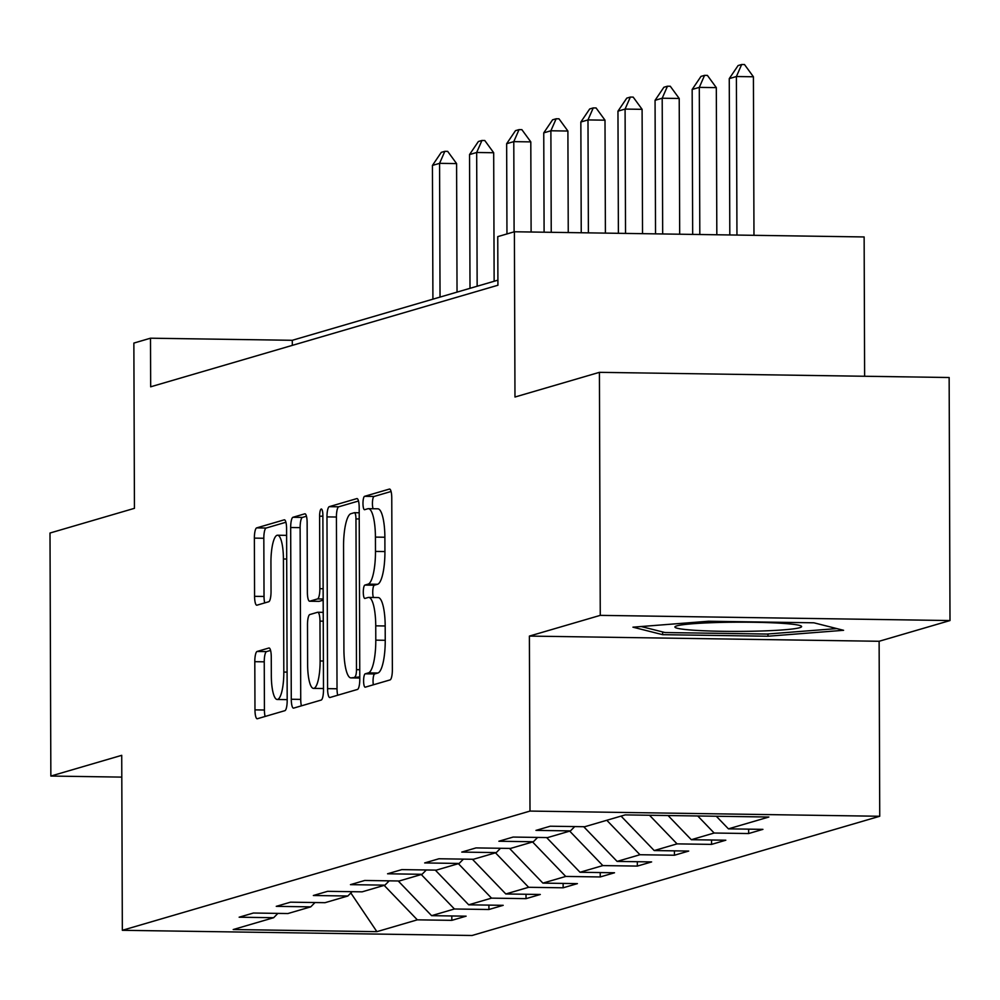 <?xml version="1.0" encoding="UTF-8"?>
<svg xmlns="http://www.w3.org/2000/svg" width="1000" height="1000" viewBox="0 0 1000 1000"><rect width="100%" height="100%" fill="white"/><g stroke="black" fill="none" stroke-linecap="round" stroke-linejoin="round"><path stroke-width="1.5" d="M363.6 680.962A6.7 1.638 -89.2 0 0 365.138 687.188A6.7 1.638 -89.2 0 0 365.25 687.175L390.062 679.912A9.562 2.325 -89.2 0 0 392.362 669.688L391.763 497.938A9.562 2.325 -89.2 0 0 389.562 489.05A9.562 2.325 -89.2 0 0 389.387 489.075L364.588 496.325A6.7 1.638 -89.2 0 0 362.975 503.488A6.7 1.638 -89.2 0 0 364.513 509.7A6.7 1.638 -89.2 0 0 364.637 509.688L367.85 508.75A30.612 7.462 -89.2 0 1 368.4 508.675A30.612 7.462 -89.2 0 1 375.425 537.1L375.475 551.413A30.612 7.462 -89.2 0 1 368.113 584.125L364.9 585.075A6.7 1.638 -89.2 0 0 363.288 592.225A6.7 1.638 -89.2 0 0 364.825 598.45A6.7 1.638 -89.2 0 0 364.95 598.425L368.15 597.487A30.612 7.462 -89.2 0 1 368.713 597.413A30.612 7.462 -89.2 0 1 375.737 625.837L375.788 640.15A30.612 7.462 -89.2 0 1 368.413 672.875L365.213 673.812A6.7 1.638 -89.2 0 0 363.6 680.962M368.713 597.413L378.162 597.55A30.612 7.462 -89.2 0 1 385.188 625.975L385.238 640.288A30.612 7.462 -89.2 0 1 377.875 673.012L374.663 673.95A6.7 1.638 -89.2 0 0 373.05 681.112A6.7 1.638 -89.2 0 0 373.35 684.8M391.075 491.488L374.038 496.475A6.7 1.638 -89.2 0 0 372.425 503.625A6.7 1.638 -89.2 0 0 373.088 508.738M368.4 508.675L377.863 508.812A30.612 7.462 -89.2 0 1 384.875 537.238L384.925 551.55A30.612 7.462 -89.2 0 1 377.562 584.275L374.35 585.212A6.7 1.638 -89.2 0 0 372.738 592.362A6.7 1.638 -89.2 0 0 373.4 597.475M257.1 651.462A9.562 2.325 -89.2 0 0 254.8 661.688L254.975 709.875A9.562 2.325 -89.2 0 0 257.162 718.763A9.562 2.325 -89.2 0 0 257.337 718.737L284.887 710.675A9.562 2.325 -89.2 0 0 287.188 700.45L286.588 528.7A9.562 2.325 -89.2 0 0 284.4 519.812A9.562 2.325 -89.2 0 0 284.225 519.837L256.675 527.888A9.562 2.325 -89.2 0 0 254.375 538.112L254.575 596.325A9.562 2.325 -89.2 0 0 256.762 605.212A9.562 2.325 -89.2 0 0 256.938 605.188L268.738 601.737A9.562 2.325 -89.2 0 0 271.038 591.512L270.938 562.65A25.587 6.238 -89.2 0 1 277.562 535.225A25.587 6.238 -89.2 0 1 283.425 558.987L283.812 672.062A25.587 6.238 -89.2 0 1 277.188 699.475A25.587 6.238 -89.2 0 1 271.325 675.713L271.262 656.875A9.562 2.325 -89.2 0 0 269.062 647.987A9.562 2.325 -89.2 0 0 268.888 648.012L257.1 651.462L266.55 651.6A9.562 2.325 -89.2 0 0 264.25 661.825L264.425 710.013A9.562 2.325 -89.2 0 0 265.1 716.462M600.262 615.363L529.388 636.087L879.125 641.275L950 620.55L600.262 615.363L599.412 372.337L514.975 397.025L514.4 231.762L497.75 236.637L497.925 285.238L150.675 386.8L150.5 338.2L133.863 343.075L134.438 508.325L50 533.025L50.85 776.05L121.8 777.113M529.388 636.087L530 811.075L122.338 930.3L121.725 755.325L50.85 776.05M327.575 688.637A9.562 2.325 -89.2 0 0 329.762 697.525A9.562 2.325 -89.2 0 0 329.938 697.5L357.488 689.438A9.562 2.325 -89.2 0 0 359.787 679.212L359.188 507.463A9.562 2.325 -89.2 0 0 357 498.575A9.562 2.325 -89.2 0 0 356.825 498.6L329.275 506.662A9.562 2.325 -89.2 0 0 326.975 516.888L327.575 688.637L337.025 688.775A9.562 2.325 -89.2 0 0 337.713 695.225M321.188 700.062L293.637 708.112A9.562 2.325 -89.2 0 1 293.463 708.138A9.562 2.325 -89.2 0 1 291.275 699.25L290.675 527.5A9.562 2.325 -89.2 0 1 292.975 517.275L304.762 513.825A9.562 2.325 -89.2 0 1 304.938 513.8A9.562 2.325 -89.2 0 1 307.137 522.688L307.375 592.337A9.562 2.325 -89.2 0 0 309.562 601.225A9.562 2.325 -89.2 0 0 309.738 601.2L317.562 598.913A9.562 2.325 -89.2 0 0 319.862 588.688L319.613 516.175A6.7 1.638 -89.2 0 1 321.35 509A6.7 1.638 -89.2 0 1 322.875 515.212L323.488 689.837A9.562 2.325 -89.2 0 1 321.188 700.062M599.412 372.337L949.15 377.512L950 620.55M530 811.075L879.737 816.263L472.075 935.487L122.338 930.3M451.812 915.962L451.825 920.35L466.1 916.175L431.6 915.662L454.425 908.988L488.925 909.5L503.2 905.325L468.7 904.812L491.525 898.138L526.038 898.65L540.3 894.475L505.8 893.962L528.638 887.288L563.138 887.8L577.4 883.625L542.9 883.112L565.737 876.438L600.237 876.95L614.513 872.775L580.013 872.262L602.837 865.588L637.337 866.087L651.612 861.925L617.112 861.413L639.95 854.725L674.45 855.238L688.713 851.062L654.212 850.562L677.05 843.875L711.55 844.388L725.825 840.212L691.312 839.7L714.15 833.025L748.65 833.538L762.925 829.362L728.425 828.85L768.85 817.025L625.175 814.9L584.75 826.725L550.25 826.213L535.975 830.387L570.475 830.9L574.725 826.575M451.825 920.35L417.325 919.837L376.887 931.663L233.212 929.538L273.65 917.712L239.15 917.2L253.412 913.025L287.925 913.538L310.75 906.862L276.25 906.35L290.525 902.175L325.025 902.688L347.85 896.012L313.35 895.5L327.625 891.325L362.125 891.838L384.963 885.15L350.462 884.65L364.725 880.475L399.225 880.987L422.062 874.3L387.562 873.787L401.825 869.613L436.337 870.125L459.162 863.45L424.663 862.938L438.938 858.763L473.438 859.275L496.262 852.6L461.763 852.087L476.037 847.913L510.538 848.425L533.375 841.75L498.875 841.237L513.138 837.062L547.638 837.575L570.475 830.9M398.212 880.962L431.6 915.662M421.275 874.538L454.425 908.988M310.75 906.862L315 902.537M435.312 870.113L468.7 904.812M458.387 863.675L491.525 898.138M347.85 896.012L352.1 891.688M472.425 859.262L505.8 893.962M495.487 852.825L528.638 887.288M384.963 885.15L389.212 880.837M509.525 848.413L542.9 883.112M532.587 841.975L565.737 876.438M422.062 874.3L426.312 869.987M546.625 837.562L580.013 872.262M569.7 831.125L602.837 865.588M459.162 863.45L463.413 859.125M583.725 826.712L617.112 861.413M606.8 820.275L639.95 854.725M496.262 852.6L500.513 848.275M621.062 816.1L654.212 850.562M649.513 815.263L677.05 843.875M533.375 841.75L537.625 837.425M668.062 815.537L691.312 839.7M697.75 815.975L714.15 833.025M716.3 816.25L728.425 828.85M864.625 376.262L864.137 236.95L514.4 231.762M879.125 641.275L879.737 816.263M497.912 280.163L292.288 340.3L150.5 338.2M350.838 892.975L376.887 931.663M384.175 885.387L417.325 919.837M273.65 917.712L277.9 913.388M292.312 345.375L292.288 340.3M748.637 829.15L748.65 833.538M711.538 840L711.55 844.388M674.425 850.85L674.45 855.238M637.325 861.712L637.337 866.087M600.225 872.562L600.237 876.95M563.125 883.413L563.138 887.8M526.013 894.262L526.038 898.65M488.913 905.113L488.925 909.5M632.938 627.175L662.65 634.675L767.975 636.225L843.587 630.3L813.875 622.8L708.55 621.237L632.938 627.175M767.975 633.975L767.975 636.225M662.638 631.95L662.65 634.675M358.512 501.012L338.725 506.8A9.562 2.325 -89.2 0 0 336.425 517.025L337.025 688.775M354.875 676.838A6.7 1.638 -89.2 0 0 356.488 669.675L355.962 518.913A6.7 1.638 -89.2 0 0 354.425 512.688A6.7 1.638 -89.2 0 0 354.3 512.712L350.925 513.7A30.612 7.462 -89.2 0 0 343.55 546.425L343.913 649.475A30.612 7.462 -89.2 0 0 350.938 677.9A30.612 7.462 -89.2 0 0 351.488 677.825L359.787 676.9M306.45 516.237L302.425 517.413A9.562 2.325 -89.2 0 0 300.125 527.638L300.725 699.4A9.562 2.325 -89.2 0 0 301.413 705.837M318.85 601.337A9.562 2.325 -89.2 0 0 319.025 601.362A9.562 2.325 -89.2 0 0 319.2 601.337L323.175 600.175M307.625 664.625A25.587 6.238 -89.2 0 0 313.488 688.388A25.587 6.238 -89.2 0 0 320.112 660.975L319.975 621.138A9.562 2.325 -89.2 0 0 317.787 612.25A9.562 2.325 -89.2 0 0 317.613 612.275L309.788 614.562A9.562 2.325 -89.2 0 0 307.488 624.788L307.625 664.625M313.488 688.388L322.95 688.525A25.587 6.238 -89.2 0 0 323.488 688.438M270.575 650.425L266.55 651.6M277.188 699.475L286.65 699.625A25.587 6.238 -89.2 0 0 287.188 699.538M285.912 522.25L266.125 528.038A9.562 2.325 -89.2 0 0 263.825 538.263L264.025 596.462A9.562 2.325 -89.2 0 0 264.713 602.913M753.975 235.325L753.413 76.775L736.4 76.525L729.262 78.612L729.812 234.963M729.262 78.612L738.1 65.55L741.663 64.513L744.5 64.55L753.413 76.775M736.95 235.062L736.4 76.525L741.663 64.513M694.15 630.25A63.35 4.612 179.8 0 0 766.6 630.812A63.35 4.612 179.8 0 0 801.1 625.988A63.35 4.612 179.8 0 0 782.362 623.337A63.35 4.612 179.8 0 0 717.3 622.513A63.35 4.612 179.8 0 0 675.413 626.425A63.35 4.612 179.8 0 0 694.15 630.25M836.787 628.587L767.05 634.05L665 632.537L641.162 626.525M716.825 234.762L716.312 87.625L699.3 87.375L692.163 89.462L692.675 234.412M692.163 89.462L700.987 76.4L704.562 75.362L707.4 75.4L716.312 87.625M699.812 234.513L699.3 87.375L704.562 75.362M679.688 234.213L679.212 98.475L662.2 98.225L655.062 100.312L655.525 233.863M655.062 100.312L663.888 87.263L667.463 86.213L670.288 86.25L679.212 98.475M662.675 233.962L662.2 98.225L667.463 86.213M642.537 233.663L642.1 109.325L625.087 109.075L617.962 111.163L618.387 233.312M617.962 111.163L626.788 98.112L630.35 97.062L633.188 97.112L642.1 109.325M625.525 233.412L625.087 109.075L630.35 97.062M605.4 233.113L605 120.175L587.987 119.925L580.85 122.013L581.237 232.763M580.85 122.013L589.688 108.963L593.25 107.912L596.087 107.963L605 120.175M588.387 232.862L587.987 119.925L593.25 107.912M568.25 232.562L567.9 131.037L550.887 130.775L543.75 132.863L544.1 232.213M543.75 132.863L552.575 119.812L556.15 118.775L558.987 118.812L567.9 131.037M551.237 232.312L550.887 130.775L556.15 118.775M531.112 232.013L530.8 141.888L513.787 141.637L506.65 143.713L506.962 233.95M506.65 143.713L515.475 130.662L519.038 129.625L521.875 129.662L530.8 141.888M514.1 231.863L513.787 141.637L519.038 129.625M494.137 281.262L493.688 152.738L476.675 152.487L469.538 154.575L470.012 288.325M469.538 154.575L478.375 141.512L481.938 140.475L484.775 140.512L493.688 152.738M477.15 286.238L476.675 152.487L481.938 140.475M457.038 292.113L456.587 163.588L439.575 163.337L432.438 165.425L432.912 299.175M432.438 165.425L441.275 152.363L444.837 151.325L447.675 151.363L456.587 163.588M440.037 297.087L439.575 163.337L444.837 151.325M377.875 673.012L368.413 672.875M385.238 640.288L375.788 640.15M385.188 625.975L375.737 625.837M374.35 585.212L364.9 585.075M377.562 584.275L368.113 584.125M384.925 551.55L375.475 551.413M384.875 537.238L375.425 537.1M374.038 496.475L364.588 496.325M374.663 673.95L365.213 673.812M336.425 517.025L326.975 516.888M338.725 506.8L329.275 506.662M359.762 669.725L356.488 669.675M359.237 518.962L355.962 518.913M359.212 512.788L354.55 512.712M359.787 677.95L351.488 677.825M300.725 699.4L291.275 699.25M300.125 527.638L290.675 527.5M302.425 517.413L292.975 517.275M319.2 601.337L309.738 601.2M323.175 599L317.562 598.913M323.137 588.737L319.862 588.688M322.887 516.213L319.613 516.175M323.387 661.012L320.112 660.975M323.25 621.175L319.975 621.138M323.225 612.35L317.962 612.275M287.087 672.113L283.812 672.062M286.7 559.038L283.425 558.987M264.025 596.462L254.575 596.325M263.825 538.263L254.375 538.112M266.125 528.038L256.675 527.888M264.425 710.013L254.975 709.875M264.25 661.825L254.8 661.688M359.212 512.762L354.425 512.688M359.787 678.025L350.938 677.9M319.025 601.362L309.562 601.225M323.225 612.325L317.787 612.25M286.613 535.363L277.562 535.225"/></g></svg>
